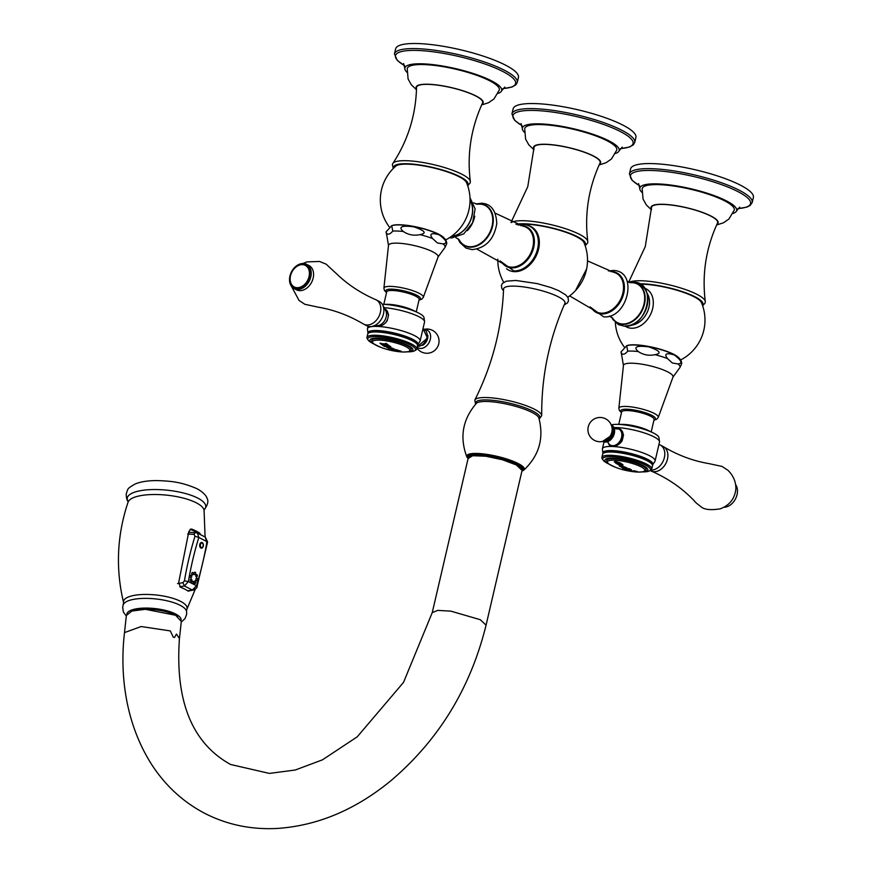 <?xml version="1.0" encoding="UTF-8"?>
<svg xmlns="http://www.w3.org/2000/svg" width="872" height="872" viewBox="0 0 872 872"><rect width="100%" height="100%" fill="white"/><g stroke="black" fill="none" stroke-linecap="round" stroke-linejoin="round"><path stroke-width="1.31" d="M443.848 237.784A27.882 6.093 -166.9 0 0 400.521 224.78A27.882 6.093 -166.9 0 0 391.757 225.663M445.701 239.898A44.854 44.854 0 0 0 466.498 182.553A36.744 8.033 -166.9 0 0 444.72 171.032A36.744 8.033 -166.9 0 0 408.619 164.187A36.744 8.033 -166.9 0 0 395.812 166.105A44.854 44.854 0 0 0 389.217 226.818M392.891 163.38C407.954 140.447 415.835 115.169 416.533 87.56A33.943 7.412 13.1 0 1 429.079 84.399A33.943 7.412 13.1 0 1 465.485 91.734A33.943 7.412 13.1 0 1 482.587 102.929C471.022 128.01 466.934 154.17 470.324 181.398A39.883 8.72 13.1 0 0 447.837 168.601A39.883 8.72 13.1 0 0 407.289 160.742A39.883 8.72 -166.9 0 0 392.891 163.38L392.346 164.634L393.305 168.449M482.053 104.084A34.422 7.521 -166.9 0 0 468.111 92.552A34.422 7.521 -166.9 0 0 428.784 84.257A34.422 7.521 13.1 0 0 416.511 88.835M481.66 104.934L488.505 102.743L493.955 98.972L499.307 90.045A47.273 10.333 -166.9 0 0 474.586 74.556A47.273 10.333 -166.9 0 0 424.653 64.604A47.273 10.333 13.1 0 0 407.224 68.616L408.096 79.025L411.344 84.813L416.478 89.761M498.032 93.413A49.704 10.856 -166.9 0 0 501.574 90.884A49.704 10.856 -166.9 0 0 476.265 74.512A49.704 10.856 -166.9 0 0 423.182 63.852A49.704 10.856 13.1 0 0 404.815 68.365A49.704 10.856 13.1 0 0 406.875 72.202M503.013 88.541A61.672 13.472 -166.9 0 0 497.868 69.106A61.672 13.472 -166.9 0 0 418.189 50.478A61.672 13.472 13.1 0 0 404.564 65.629M394.46 53.89L395.648 48.821A63.035 13.778 13.1 0 1 418.854 43.6A63.035 13.778 -166.9 0 1 485.192 56.778A63.035 13.778 -166.9 0 1 518.437 77.401L517.26 82.469A63.035 13.778 -166.9 0 0 484.015 61.847A63.035 13.778 -166.9 0 0 417.677 48.669A63.035 13.778 13.1 0 0 394.46 53.89L397.185 60.332L404.586 65.716M517.14 224.649A36.744 8.033 13.1 0 1 526.099 224.213A36.744 8.033 13.1 0 1 562.2 231.058A36.744 8.033 13.1 0 1 583.978 242.58A44.854 44.854 0 0 1 567.781 297.199M511.025 222.425L527.767 186.684L534.013 147.586A33.943 7.412 13.1 0 1 546.559 144.436A33.943 7.412 13.1 0 1 582.954 151.761A33.943 7.412 13.1 0 1 600.067 162.955C588.502 188.036 584.414 214.196 587.793 241.424A39.872 8.709 13.1 0 0 565.307 228.628A39.872 8.709 13.1 0 0 524.77 220.769A39.872 8.709 13.1 0 0 511.297 222.534M599.522 164.11A34.422 7.521 -166.9 0 0 585.592 152.578A34.422 7.521 -166.9 0 0 546.264 144.283A34.422 7.521 13.1 0 0 533.991 148.861M599.14 164.961L605.986 162.77L611.425 159.009L616.787 150.071A47.273 10.333 -166.9 0 0 592.066 134.582A47.273 10.333 -166.9 0 0 542.122 124.631A47.273 10.333 13.1 0 0 524.693 128.642L525.576 139.051L528.813 144.85L533.958 149.788M615.512 153.439A49.704 10.856 -166.9 0 0 619.055 150.91A49.704 10.856 -166.9 0 0 593.745 134.539A49.704 10.856 -166.9 0 0 540.662 123.889A49.704 10.856 13.1 0 0 522.295 128.391A49.704 10.856 13.1 0 0 524.355 132.228M620.483 148.567A61.672 13.472 -166.9 0 0 615.349 129.132A61.672 13.472 -166.9 0 0 535.659 110.504A61.672 13.472 13.1 0 0 522.045 125.655M511.94 113.916L513.118 108.847A63.035 13.778 13.1 0 1 536.335 103.626A63.035 13.778 -166.9 0 1 602.672 116.804A63.035 13.778 -166.9 0 1 635.917 137.427L634.729 142.496A63.035 13.778 -166.9 0 0 601.495 121.873A63.035 13.778 -166.9 0 0 535.157 108.695A63.035 13.778 13.1 0 0 511.94 113.916L514.665 120.358L522.066 125.753M644.67 288.207A21.429 15.707 117.1 0 1 651.984 310.879A21.429 15.707 117.1 0 1 631.535 328.243A21.429 15.707 117.1 0 1 625.257 326.204M626.717 345.715A27.882 6.093 13.1 0 1 635.481 344.832A27.882 6.093 13.1 0 1 678.798 357.836M640.451 284.196A36.744 8.033 13.1 0 1 643.569 284.239A36.744 8.033 13.1 0 1 679.68 291.085A36.744 8.033 13.1 0 1 701.448 302.617A44.854 44.854 0 0 1 680.651 359.951M628.668 282.19L645.28 246.558L651.493 207.612A33.943 7.412 13.1 0 1 664.039 204.462A33.943 7.412 13.1 0 1 700.434 211.787A33.943 7.412 13.1 0 1 717.536 222.981C705.982 248.062 701.895 274.222 705.284 301.461A39.883 8.72 13.1 0 0 682.798 288.654A39.883 8.72 13.1 0 0 642.239 280.795A39.883 8.72 -166.9 0 0 629.104 282.365M717.002 224.148A34.422 7.521 -166.9 0 0 703.061 212.605A34.422 7.521 -166.9 0 0 663.745 204.31A34.422 7.521 13.1 0 0 651.46 208.888M716.621 224.987L723.455 222.796L728.905 219.036L734.268 210.098A47.273 10.333 -166.9 0 0 709.546 194.609A47.273 10.333 -166.9 0 0 659.603 184.668A47.273 10.333 13.1 0 0 642.173 188.668L643.046 199.078L646.294 204.876L651.438 209.825M732.981 213.466A49.704 10.856 -166.9 0 0 736.524 210.937A49.704 10.856 -166.9 0 0 711.214 194.565A49.704 10.856 -166.9 0 0 658.142 183.916A49.704 10.856 13.1 0 0 639.776 188.417A49.704 10.856 13.1 0 0 641.836 192.254M737.963 208.593A61.672 13.472 -166.9 0 0 732.829 189.159A61.672 13.472 -166.9 0 0 653.139 170.53A61.672 13.472 13.1 0 0 639.525 185.681M629.421 173.953L630.598 168.874A63.035 13.778 13.1 0 1 653.815 163.653A63.035 13.778 -166.9 0 1 720.152 176.831A63.035 13.778 -166.9 0 1 753.386 197.454L752.209 202.522A63.035 13.778 -166.9 0 0 718.975 181.899A63.035 13.778 -166.9 0 0 652.638 168.721A63.035 13.778 13.1 0 0 629.421 173.953L632.135 180.395L639.547 185.78M667.505 358.588L672.356 363.003L678.013 363.951C682.809 363.471 681.555 360.452 674.241 354.915C666.175 352.593 663.93 353.825 667.505 358.588A30.084 6.573 -166.9 0 0 655.014 354.686C662.044 353.345 659.995 350.751 648.877 346.914C632.571 344.8 635.045 348.756 638.282 351.558A30.084 6.573 -166.9 0 0 627.742 351.144L626.663 345.737L620.984 351.961L621.518 353.378A30.084 6.573 -166.9 0 0 621.638 354.817L620.984 351.961M626.663 345.737C635.808 342.958 661.499 348.244 673.685 354.523C678.852 356.921 681.533 359.929 681.741 363.57L679.975 367.439L673.01 377.02A25.462 5.559 13.1 0 0 667.712 371.864A25.462 5.559 -166.9 0 0 640.375 363.962A25.462 5.559 -166.9 0 0 623.436 365.488L621.638 354.817M627.742 351.144C625.126 354.228 623.044 354.98 621.518 353.378M655.014 354.686C648.888 355.983 643.318 354.937 638.282 351.558M643.285 413.393A12.361 2.703 -166.9 0 0 634.053 411.246M618.76 424.37L621.66 411.944A16.655 3.641 13.1 0 1 632.93 411.072A16.655 3.641 13.1 0 1 650.61 416.217A16.655 3.641 13.1 0 1 654.098 419.497L651.21 431.913M648.299 430.495A17.963 3.924 -166.9 0 0 647.852 430.278A17.963 3.924 -166.9 0 0 622.499 424.381L616.842 424.359A25.582 5.592 -166.9 0 0 611.588 424.849M647.852 430.278L652.932 432.763A25.582 5.592 -166.9 0 1 653.564 433.079A25.582 5.592 13.1 0 1 658.938 437.581L659.526 441.613A27.032 5.908 13.1 0 1 659.494 442.082L655.101 460.972A27.032 5.908 13.1 0 1 654.937 461.375L652.703 464.809A25.659 5.603 13.1 0 1 652.463 465.07M652.932 432.763A25.582 5.592 -166.9 0 0 616.842 424.359M659.526 441.613A27.032 5.908 13.1 0 0 653.826 436.763A27.032 5.908 -166.9 0 0 616.798 427.585A27.032 5.908 -166.9 0 0 613.921 427.563M614.15 428.141L616.798 427.585L619.24 428.239L623.524 434.845L623.099 436.698A9.505 6.965 117.1 0 0 619.948 429.1A9.505 6.965 117.1 0 0 619.741 428.991M655.101 460.972A27.032 5.908 13.1 0 0 649.433 455.653A27.032 5.908 -166.9 0 0 612.395 446.486C616.057 446.508 619.305 444.622 622.128 440.84L622.564 438.987A9.505 6.965 117.1 0 1 620.101 443.292M607.784 442.082L610.193 445.941L612.395 446.486A27.032 5.908 -166.9 0 0 602.443 448.72A27.032 5.908 -166.9 0 0 602.41 449.145L602.901 453.222A25.659 5.603 -166.9 0 1 619.251 451.227A25.659 5.603 -166.9 0 1 647.525 459.304A25.659 5.603 13.1 0 1 652.703 464.809M663.679 446.802C678.1 455.337 693.109 460.917 708.707 463.566L722.081 466.444L727.967 470.313C736.731 478.913 736.469 488.712 735.205 492.702C733.319 500.463 728.294 505.847 720.13 508.856C710.44 510.371 704.02 509.619 700.87 506.599C692.826 500.692 694.417 500.332 694.232 500.713L690.515 497.051C679.364 486.271 666.284 477.616 651.275 471.087A13.647 10.006 117.1 0 0 667.472 459.13A13.647 10.006 -62.9 0 0 663.679 446.802A13.647 10.006 -62.9 0 0 663.243 446.562L660.159 444.993A13.647 10.006 -62.9 0 1 664.388 457.549A13.647 10.006 117.1 0 1 650.828 470.117A25.582 5.592 13.1 0 0 651.733 469.049L652.496 465.757A25.582 5.592 13.1 0 0 651.035 463.196A25.582 5.592 13.1 0 0 647.133 460.721A25.582 5.592 -166.9 0 0 605.114 452.514A25.582 5.592 -166.9 0 0 602.672 454.17L601.909 457.451A25.582 5.592 -166.9 0 0 602.258 458.814L603.053 460.024A24.503 5.352 -166.9 0 0 607.849 463.544A24.503 5.352 13.1 0 0 608.449 463.839L609.136 464.177M660.159 444.993A13.647 10.006 -62.9 0 0 658.938 444.491M651.275 471.087A13.647 10.006 117.1 0 1 650.828 470.869L650.131 470.52M723.934 507.253A13.647 10.006 -62.9 0 0 737.047 494.675A13.647 10.006 -62.9 0 0 735.565 484.494M619.709 428.512A9.941 7.281 -62.9 0 0 616.155 428.261M622.564 438.987A9.505 6.965 117.1 0 0 622.891 437.842A9.505 6.965 -62.9 0 0 623.099 436.698M612.635 446.486A9.505 6.965 117.1 0 1 611.305 446.028A9.505 6.965 117.1 0 1 611.098 445.908M608.405 443.434A9.941 7.281 -62.9 0 0 610.64 446.137M603.914 441.101A8.731 6.398 117.1 0 0 613.103 433.122A8.731 6.398 -62.9 0 0 611.632 425.994M651.035 463.196L650.032 462.345A24.318 5.319 13.1 0 0 646.326 460.002A24.318 5.319 -166.9 0 0 606.378 452.187L605.114 452.514M651.733 469.049A25.582 5.592 13.1 0 0 646.37 464.013A25.582 5.592 -166.9 0 0 619.218 456.111A25.582 5.592 -166.9 0 0 601.909 457.451M603.053 460.024A24.503 5.352 -166.9 0 1 616.777 457.102A24.503 5.352 -166.9 0 1 645.302 465.005A24.503 5.352 13.1 0 1 649.564 470.858A24.503 5.352 13.1 0 1 643.035 471.894L642.272 471.894M642.413 471.872A22.04 4.818 13.1 0 0 643.242 465.692A22.04 4.818 -166.9 0 0 613.408 458.225A22.04 4.818 -166.9 0 0 609.016 464.089M606.683 460.623A20.22 4.415 13.1 0 1 614.15 458.77A20.22 4.415 13.1 0 1 635.775 463.119A20.22 4.415 13.1 0 1 646.043 469.779C646.217 471.272 643.46 472.035 637.781 472.057A19.162 4.186 13.1 0 1 635.176 471.883L637.781 472.057A19.162 4.186 -166.9 0 0 640.789 466.705A19.162 4.186 -166.9 0 0 614.542 460.198A19.162 4.186 13.1 0 0 615.501 467.305C603.631 461.582 608.678 463.588 606.683 460.623M621.191 464.809L616.886 462.443L615.763 463.239L619.044 464.896A75.036 22.814 99 0 0 619.251 465.223L614.237 461.855L615.752 461.397L620.635 463.076L622.586 464.591A75.079 48.363 92.2 0 0 623.088 464.972A74.752 39.48 111.1 0 1 621.431 465.31A75.101 61.629 -95.7 0 1 620.766 464.95L621.365 464.58M620.984 465.703L627.175 468.068L625.507 468.449L619.316 466.051L620.984 465.703A75.188 48.429 92.2 0 1 616.886 462.443M626.521 468.951A75.177 55.11 -62.9 0 0 627.905 468.983L628.352 468.667A75.188 55.121 -62.9 0 0 629.028 468.656A75.079 48.363 92.2 0 0 631.372 469.725A75.068 55.023 117.1 0 1 630.696 469.736L628.985 469.463A75.123 55.067 117.1 0 1 627.6 469.43A75.123 55.067 117.1 0 1 626.401 469.376L626.205 469.659A75.134 48.396 92.2 0 0 626.924 469.943L628.232 470.27A74.839 71.886 -26.1 0 0 629.442 470.466A75.134 12.884 100.9 0 0 629.519 470.542A74.73 62.304 122.9 0 1 627.241 470.27A75.079 48.363 -87.8 0 1 622.772 468.406A75.188 55.121 -62.9 0 0 623.644 468.493L625.333 468.885A75.177 55.11 -62.9 0 0 626.521 468.951M631.611 470.891A74.567 54.653 -62.9 0 0 633.464 470.935L633.759 470.836A74.621 54.707 -62.9 0 0 634.445 470.815A75.079 48.363 92.2 0 0 637.061 471.49L630.794 471.251A75.079 48.363 -87.8 0 1 628.178 470.575A74.621 54.707 -62.9 0 0 629.05 470.662L629.955 470.804A74.567 54.653 -62.9 0 0 631.611 470.891M614.248 461.811L619.262 465.179M621.202 464.754L618.248 462.574L615.926 462.487L615.763 463.239M623.044 464.94A74.709 39.458 111.1 0 1 621.442 465.267A75.046 61.585 -95.7 0 1 620.831 464.94M631.274 469.681A75.014 54.991 117.1 0 1 630.707 469.692L628.995 469.419A75.068 55.034 117.1 0 1 626.412 469.332L626.205 469.659M619.316 466.03L625.518 468.395L627.186 468.046M622.019 466.411C620.319 466.967 621.126 467.457 624.461 467.883C626.87 467.686 626.052 467.185 622.019 466.411L620.635 466.542L622.03 466.357C626.074 467.141 626.892 467.632 624.472 467.839M625.845 467.599L624.461 467.883M629.464 470.488A74.676 62.261 122.9 0 1 627.251 470.226A75.025 48.331 -87.8 0 1 622.902 468.428M637.072 471.447C638.402 472.09 636.32 472.014 630.805 471.207A75.025 48.331 -87.8 0 1 628.439 470.597M630.685 471.054L630.674 471.109A75.134 48.396 92.2 0 0 631.535 471.305L636.244 471.48A75.123 48.385 -87.8 0 1 635.383 471.272L634.969 471.229A74.262 54.435 117.1 0 1 630.718 471.033L630.707 471.076A74.316 54.478 -62.9 0 0 634.969 471.229L635.383 471.272M636.451 471.763L636.255 471.436A75.079 48.352 -87.8 0 1 635.394 471.229M564.914 303.314A31.523 6.889 -166.9 0 0 548.957 292.927A31.523 6.889 -166.9 0 0 515.221 286.147A31.523 6.889 13.1 0 0 503.58 289.046C501.934 328.123 492.353 365.117 474.826 400.041A34.379 7.51 13.1 0 1 487.35 397.567A34.379 7.51 -166.9 0 1 522.742 404.488A34.379 7.51 -166.9 0 1 541.708 415.595C541.403 376.53 549.142 339.11 564.914 303.314M468.231 457.931A27.642 6.039 13.1 0 1 468.253 457.844L468.46 456.928A27.642 6.039 13.1 0 1 487.165 455.478A27.642 6.039 13.1 0 1 516.507 464.013A27.642 6.039 13.1 0 1 522.306 469.452L522.088 470.379A27.642 6.039 13.1 0 1 522.066 470.466M516.289 464.94A27.642 6.039 13.1 0 1 522.099 469.801A27.642 6.039 13.1 0 1 522.088 470.379L516.289 464.94A27.642 6.039 13.1 0 0 502.425 459.751L516.289 464.94M486.064 625.159L480.276 619.698L450.911 611.152L437.777 610.378L432.24 612.624L468.253 457.865A27.642 6.039 13.1 0 1 472.722 455.718A27.642 6.039 13.1 0 1 485.78 456.23A27.642 6.039 13.1 0 1 502.425 459.751L485.78 456.23L472.722 455.718L468.242 458.421M174.465 637.476L176.471 634.064L174.498 637.476L173.31 637.236L170.312 630.914L141.166 626.532L124.489 632.614C119.377 676.541 126.266 725.777 152.72 766.128C166.552 786.838 184.134 802.687 205.443 813.696C227.788 824.977 251.964 829.872 277.972 828.4C317.822 825.533 355.296 809.783 390.384 781.138C438.562 740.361 470.455 688.346 486.075 625.126L522.088 470.368M124.489 632.669L126.364 615.447L131.89 611.032L145.428 609.31L175.643 615.272L181.311 621.42L179.436 638.577L176.471 634.064M131.181 611.272A27.25 8.546 -173.8 0 1 175.359 615.087A27.25 8.546 6.2 0 1 177.615 616.406M126.909 614.062A27.25 8.546 -173.8 0 1 145.777 608.067A27.25 8.546 -173.8 0 1 175.49 613.942A27.25 8.546 6.2 0 1 181.082 619.959M190.096 590.638L188.21 591.172A35.807 11.227 6.2 0 0 184.831 589.167A35.807 11.227 6.2 0 0 180.58 587.281L178.662 582.638L188.843 531.517L190.903 529.064L192.047 529.217A42.325 13.265 6.2 0 1 196.233 531.113A42.325 13.265 6.2 0 1 199.677 533.108L200.778 534.808M192.047 529.217L190.15 529.326M198.445 533.61L198.129 533.337A40.385 12.655 6.2 0 0 190.499 529.435M190.042 532.454L188.712 532.454M179.763 586.769L184.417 585.973L188.374 581.591L184.417 580.872L182.902 582.681L177.561 583.608M187.665 534.002L194.085 534.373L194.99 536.226A242.471 156.437 -87.4 0 0 184.417 580.872M206.588 542.144L205.389 537.163L207.601 542.003L197.072 586.496A2.867 0.818 -162.9 0 0 196.527 585.755L192.352 590.028L193.061 590.159L187.938 590.987M192.45 583.695L192.592 583.739A1.264 0.818 92.6 0 0 193.017 581.286A1.264 0.818 92.6 0 0 192.309 583.597L192.45 583.695M191.742 579.542A1.264 0.818 92.6 0 0 190.26 580.687A1.264 0.818 92.6 0 0 191.742 579.542M191.677 576.872A1.264 0.818 92.6 0 0 190.15 576.087A1.264 0.818 92.6 0 0 191.677 576.872M192.854 574.833A1.264 0.818 92.6 0 0 192.178 572.577A1.264 0.818 92.6 0 0 192.854 574.833M194.587 574.626A1.264 0.818 92.6 0 0 195.165 572.217A1.264 0.818 92.6 0 0 194.587 574.626M195.862 576.359A1.264 0.818 92.6 0 0 197.345 575.215A1.264 0.818 92.6 0 0 195.862 576.359M195.928 579.041A1.264 0.818 92.6 0 0 197.464 579.826A1.264 0.818 92.6 0 0 195.928 579.041M194.75 581.079A1.264 0.818 92.6 0 0 195.426 583.335A1.264 0.818 92.6 0 0 194.75 581.079M203.176 543.91A2.867 1.842 92.6 0 0 203.154 543.856A2.867 1.842 92.6 0 0 202.173 542.591A2.867 1.842 92.6 0 0 199.786 544.433A2.867 1.842 92.6 0 0 200.876 548.041A2.867 1.842 92.6 0 0 203.013 546.918A2.867 1.842 92.6 0 0 203.034 546.864M192.592 583.739L196.527 585.755A239.604 154.584 -87.4 0 0 206.958 541.621L198.816 537.468L197.454 533.108L195.895 532.683A2.867 1.831 93.4 0 0 194.085 534.373M392.792 231.091L391.702 225.674L386.034 231.908L386.558 233.325C388.095 234.917 390.166 234.176 392.792 231.091A30.084 6.573 13.1 0 1 403.322 231.494C400.074 228.693 397.665 224.725 413.917 226.862C425.024 230.688 427.073 233.271 420.053 234.633C413.938 235.93 408.358 234.884 403.322 231.494M439.281 234.862C431.237 232.53 428.991 233.761 432.556 238.525L437.406 242.939L443.063 243.898C447.848 243.397 446.595 240.389 439.281 234.862M391.702 225.674C400.848 222.894 426.539 228.181 438.725 234.459C443.892 236.857 446.584 239.876 446.78 243.517L445.025 247.386A30.084 6.573 -166.9 0 0 443.063 243.898M418.985 300.132L421.776 299.183L423.291 297.363L438.06 256.968L445.025 247.386M408.325 293.341A12.361 2.703 -166.9 0 0 399.093 291.193M383.811 304.306L386.699 291.891A16.655 3.641 13.1 0 1 397.97 291.019A16.655 3.641 13.1 0 1 415.65 296.164A16.655 3.641 13.1 0 1 419.149 299.445L416.249 311.86M417.982 312.699A25.582 5.592 13.1 0 0 382.307 304.306L387.55 304.317A17.963 3.924 13.1 0 1 412.892 310.214L417.982 312.699A25.582 5.592 13.1 0 1 418.615 313.015A25.582 5.592 -166.9 0 1 423.977 317.517L424.566 321.561A27.032 5.908 -166.9 0 0 418.876 316.7A27.032 5.908 13.1 0 0 384.116 307.663M417.514 345.018A25.659 5.603 -166.9 0 0 417.743 344.745L419.977 341.312A27.032 5.908 -166.9 0 0 420.141 340.919L424.544 322.019A27.032 5.908 -166.9 0 0 424.566 321.561M368.038 333.507A25.659 5.603 13.1 0 1 367.951 333.159L367.461 329.093A27.032 5.908 13.1 0 1 367.483 328.668A27.032 5.908 13.1 0 1 377.445 326.422L375.396 325.965M367.951 333.159A25.659 5.603 13.1 0 1 384.301 331.175A25.659 5.603 13.1 0 1 412.576 339.241A25.659 5.603 -166.9 0 1 417.743 344.745M384.759 308.862L385.021 308.993A9.548 6.998 117.1 0 1 388.214 316.318A9.548 6.998 117.1 0 1 387.975 317.79A9.548 6.998 -62.9 0 1 387.539 319.25L387.179 320.776C384.345 324.569 381.108 326.455 377.445 326.422A27.032 5.908 13.1 0 1 414.483 335.6A27.032 5.908 -166.9 0 1 420.141 340.919M384.443 308.274L388.574 314.792L388.214 316.318M382.623 304.851L385.62 310.476A9.548 6.998 117.1 0 1 386.209 316.885A9.548 6.998 -62.9 0 1 377.881 325.627L371.559 326.499A13.647 10.006 -62.9 0 0 383.462 314.007A13.647 10.006 117.1 0 0 382.623 304.851A13.647 10.006 117.1 0 0 379.244 301.45L376.159 299.87A13.647 10.006 117.1 0 1 380.377 312.427A13.647 10.006 -62.9 0 1 363.744 324.177L366.818 325.757A13.647 10.006 -62.9 0 0 371.559 326.499M387.539 319.25A9.548 6.998 117.1 0 1 385.391 323M377.434 326.422A9.548 6.998 117.1 0 1 376.323 326.008L376.061 325.877M303.053 263.497L306.857 261.894L319.577 261.469L326.117 264.151L336.483 273.71C347.634 284.479 360.703 293.134 375.712 299.663A13.647 10.006 117.1 0 1 376.159 299.87M291.422 286.245L299.02 300.437L304.906 304.306L318.215 307.173C333.834 309.811 348.865 315.402 363.308 323.937A13.647 10.006 -62.9 0 0 363.744 324.177M294.158 288.632L296.513 289.831A13.647 10.006 -62.9 0 0 313.157 278.081A13.647 10.006 117.1 0 0 308.939 265.524L306.584 264.314A13.647 10.006 117.1 0 1 310.803 276.882A13.647 10.006 117.1 0 1 294.158 288.632A13.647 10.006 117.1 0 1 289.94 276.064A13.647 10.006 117.1 0 1 306.584 264.314M309.473 276.555A12.677 9.298 -62.9 0 0 302.595 264.118A12.677 9.298 -62.9 0 0 290.093 275.792A12.677 9.298 -62.9 0 0 296.981 288.229A12.677 9.298 -62.9 0 0 309.473 276.555M290.518 275.814A12.121 8.884 117.1 0 1 302.464 264.652A12.121 8.884 117.1 0 1 309.048 276.533A12.121 8.884 -62.9 0 1 297.101 287.695A12.121 8.884 -62.9 0 1 290.518 275.814M416.075 343.132L415.083 342.282A24.318 5.319 -166.9 0 0 411.377 339.938A24.318 5.319 13.1 0 0 371.428 332.123L370.164 332.45A25.582 5.592 13.1 0 1 412.173 340.669A25.582 5.592 -166.9 0 1 416.075 343.132A25.582 5.592 -166.9 0 1 417.535 345.704L416.772 348.985A25.582 5.592 -166.9 0 0 411.41 343.95A25.582 5.592 13.1 0 0 384.258 336.058A25.582 5.592 13.1 0 0 366.949 337.399L367.712 334.107A25.582 5.592 13.1 0 1 370.164 332.45M407.322 351.83L408.074 351.83A24.503 5.352 -166.9 0 0 414.603 350.795L415.857 350.064A25.582 5.592 -166.9 0 0 416.772 348.985M374.175 344.124L373.499 343.786A24.503 5.352 -166.9 0 1 372.9 343.492A24.503 5.352 13.1 0 1 368.093 339.971L367.297 338.761A25.582 5.592 13.1 0 1 366.949 337.399M368.093 339.971A24.503 5.352 13.1 0 1 381.827 337.039A24.503 5.352 13.1 0 1 410.352 344.941A24.503 5.352 -166.9 0 1 414.603 350.795M407.464 351.808A22.04 4.818 -166.9 0 0 408.292 345.628A22.04 4.818 13.1 0 0 378.448 338.173A22.04 4.818 13.1 0 0 374.055 344.037M371.723 340.571A20.22 4.415 13.1 0 1 379.2 338.718A20.22 4.415 13.1 0 1 400.826 343.067A20.22 4.415 13.1 0 1 411.083 349.727C411.268 351.22 408.51 351.983 402.831 352.005A19.162 4.186 13.1 0 1 400.215 351.83L402.831 352.005A19.162 4.186 -166.9 0 0 405.84 346.642A19.162 4.186 -166.9 0 0 379.582 340.145A19.162 4.186 13.1 0 0 380.552 347.252C368.682 341.53 373.717 343.524 371.723 340.571M383.56 343.786A74.218 54.402 -62.9 0 0 385.162 343.819L385.566 343.437A74.087 54.304 -62.9 0 0 386.242 343.415A75.079 48.363 92.2 0 0 388.269 345.018A74.611 54.696 117.1 0 1 387.593 345.029L386.318 344.713A74.512 54.62 117.1 0 1 385.424 344.702L385.37 344.822A75.188 48.429 92.2 0 0 386.383 345.563L386.776 345.683A74.796 54.827 -62.9 0 0 387.669 345.694L388.073 345.377A74.709 54.762 -62.9 0 0 388.748 345.367A75.079 48.363 92.2 0 0 390.82 346.762A75.025 55.001 117.1 0 1 390.144 346.784L388.814 346.478A74.97 54.958 117.1 0 1 387.212 346.446A74.97 54.958 117.1 0 1 385.795 346.369L385.435 346.609A75.025 55.001 117.1 0 1 384.552 346.522A75.079 48.363 -87.8 0 1 382.481 345.116A74.709 54.762 -62.9 0 0 383.364 345.203L384.661 345.606A74.796 54.827 -62.9 0 0 385.707 345.661L385.751 345.552A75.188 48.429 -87.8 0 1 384.694 344.778L384.301 344.636A74.512 54.62 117.1 0 1 383.255 344.582L382.884 344.854A74.611 54.696 117.1 0 1 382.001 344.767A75.079 48.363 -87.8 0 1 379.974 343.176A74.087 54.304 -62.9 0 0 380.857 343.263L382.143 343.699A74.218 54.402 -62.9 0 0 383.56 343.786M388.204 344.974A74.567 54.653 117.1 0 1 387.604 344.985L386.329 344.669A74.469 54.587 117.1 0 1 385.435 344.658L385.37 344.822M388.313 347.132L394.58 349.192L392.923 349.498L386.656 347.416L388.313 347.132A75.188 48.429 92.2 0 1 387.212 346.446M395.321 350.413A74.807 54.838 -62.9 0 0 397.676 350.446L397.697 350.413A75.123 48.385 -87.8 0 1 396.913 350.141L395.583 349.803A75.014 4.72 -76.1 0 0 395.637 349.694A75.134 69.488 -43.9 0 0 396.716 349.792A75.079 48.363 92.2 0 0 401.338 351.263A74.098 31.686 109.2 0 1 400.815 351.351A74.883 72.921 -150.4 0 1 400.226 351.285L399.779 351.056A75.123 48.385 -87.8 0 1 398.984 350.827L398.777 350.806A74.611 54.696 117.1 0 1 396.422 350.773A74.611 54.696 117.1 0 1 395.332 350.718L394.743 350.795A74.491 54.609 117.1 0 1 393.872 350.708A75.079 48.363 -87.8 0 1 391.637 349.988A74.894 54.903 -62.9 0 0 392.509 350.075L394.231 350.359A74.807 54.838 -62.9 0 0 395.321 350.413M400.226 351.285L399.79 351.002A75.079 48.352 -87.8 0 1 398.995 350.784L398.984 350.827M398.995 350.784L398.787 350.751A74.556 54.653 117.1 0 1 395.343 350.664L394.743 350.795M394.754 350.74L395.343 350.664L394.754 350.74A74.447 54.565 117.1 0 1 393.882 350.653A75.025 48.331 -87.8 0 1 391.833 350.01M401.229 351.242A74.055 31.675 109.2 0 1 400.826 351.296A74.839 72.877 -150.4 0 1 400.303 351.252M395.594 349.759L396.913 350.141M397.697 350.413L397.687 350.402A75.079 48.352 -87.8 0 1 396.923 350.086M390.754 346.718A74.981 54.958 117.1 0 1 390.155 346.729L388.814 346.478A74.927 54.925 117.1 0 1 385.805 346.326L385.435 346.609M385.718 345.617L385.751 345.552A75.145 48.396 -87.8 0 1 384.705 344.734L384.694 344.778M384.705 344.734L384.312 344.593A74.458 54.576 117.1 0 1 383.266 344.527L382.884 344.854M382.852 344.811A74.567 54.653 117.1 0 1 382.012 344.723A75.025 48.331 -87.8 0 1 380.05 343.187M385.391 346.555A74.981 54.958 117.1 0 1 384.563 346.467A75.025 48.331 -87.8 0 1 382.568 345.127M386.656 347.394L392.934 349.454L394.58 349.171M389.37 347.754C387.168 348.004 387.996 348.429 391.866 349.029C393.991 348.658 393.152 348.233 389.37 347.754L387.986 347.895L389.381 347.699C393.163 348.19 394.002 348.615 391.866 348.985M393.228 348.778L391.866 349.029M393.828 167.936A38.063 8.317 -166.9 0 1 407.813 163.773A38.063 8.317 13.1 0 1 449.767 172.394A38.063 8.317 13.1 0 1 467.468 185.071M470.03 200.298A22.062 16.176 117.1 0 1 469.398 222.6A22.062 16.176 117.1 0 1 451.696 236.181M470.03 200.07A22.16 16.241 117.1 0 1 469.518 222.665A22.16 16.241 117.1 0 1 451.511 236.323M474.728 216.223A21.637 15.86 117.1 0 1 467.348 230.666M477.387 204.233L477.409 204.233A22.432 16.437 117.1 0 1 479.883 204.113A22.432 16.437 117.1 0 1 492.059 226.099A22.432 16.437 117.1 0 1 469.964 246.743A22.432 16.437 117.1 0 1 459.195 239.855L459.184 239.844M476.744 204.19A22.77 16.688 117.1 0 1 480.21 203.917A22.77 16.688 117.1 0 1 492.582 226.24A22.77 16.688 117.1 0 1 470.139 247.201A22.77 16.688 117.1 0 1 458.781 239.353M495.329 213.215L523.156 226.208A21.68 15.892 117.1 0 1 532.498 248.531A21.68 15.892 117.1 0 1 511.472 267.159A21.68 15.892 117.1 0 1 503.82 264.063L476.984 249.12M520.671 225.641A22.236 16.296 117.1 0 1 521.62 225.641A22.236 16.296 117.1 0 1 533.697 247.441A22.236 16.296 117.1 0 1 511.777 267.911A22.236 16.296 117.1 0 1 501.901 262.385M518.458 225.041L523.32 224.529C528.192 224.791 532.094 226.894 535.016 230.829A24.078 17.647 117.1 0 1 534.928 256.096A24.078 17.647 117.1 0 1 514.513 270.952A24.078 17.647 117.1 0 1 513.891 270.941L500.114 260.935M528.519 225.641A24.471 17.941 117.1 0 1 538.035 251.191A24.471 17.941 117.1 0 1 514.48 271.661A24.471 17.941 117.1 0 1 506.501 268.74M515.952 224.268A38.052 8.317 13.1 0 1 525.304 223.81A38.052 8.317 13.1 0 1 567.225 232.421A38.052 8.317 13.1 0 1 584.948 245.087M569.601 295.891L593.756 310.05A21.713 15.914 -62.9 0 0 601.44 313.168A21.713 15.914 -62.9 0 0 622.499 294.496A21.713 15.914 -62.9 0 0 613.125 272.14L587.499 260.87M591.783 308.317A22.301 16.35 -62.9 0 0 601.745 313.942A22.301 16.35 -62.9 0 0 623.731 293.417A22.301 16.35 -62.9 0 0 611.61 271.563A22.301 16.35 -62.9 0 0 610.563 271.563M609.474 316.067L612.765 318.313A21.724 15.925 -62.9 0 0 622.608 323.992A21.724 15.925 -62.9 0 0 644.016 303.99A21.724 15.925 -62.9 0 0 632.222 282.702A21.724 15.925 -62.9 0 0 630.957 282.713L627.208 281.351M612.308 317.757A22.007 16.132 -62.9 0 0 622.793 324.395A22.007 16.132 -62.9 0 0 644.484 304.132A22.007 16.132 -62.9 0 0 632.527 282.561A22.007 16.132 -62.9 0 0 630.238 282.659M625.366 325.866A22.16 16.241 -62.9 0 0 646.632 307.543A22.16 16.241 -62.9 0 0 638.413 284.283M647.057 293.199A19.402 14.225 117.1 0 1 646.762 313.233A19.402 14.225 117.1 0 1 630.696 325.212M639.732 283.782A38.063 8.317 -166.9 0 1 642.773 283.836A38.063 8.317 13.1 0 1 684.727 292.447A38.063 8.317 13.1 0 1 702.429 305.124M678.013 363.951A30.084 6.573 13.1 0 1 679.975 367.439M653.935 420.195L656.736 419.236L658.251 417.426A20.23 4.425 -166.9 0 0 654.044 413.328A20.23 4.425 -166.9 0 0 632.309 407.039A20.23 4.425 -166.9 0 0 618.848 408.249L623.436 365.488M654.011 419.879A17.822 3.891 -166.9 0 0 651.722 415.29A17.822 3.891 -166.9 0 0 629.889 409.415A17.822 3.891 -166.9 0 0 621.562 412.325M615.719 445.93A9.505 6.965 -62.9 0 0 622.477 437.635A9.505 6.965 -62.9 0 0 619.534 428.882A9.505 6.965 -62.9 0 0 616.264 428.359M608.547 443.467A9.505 6.965 -62.9 0 0 610.88 445.81A9.505 6.965 -62.9 0 0 614.651 446.246M607.697 441.69A9.123 6.693 -62.9 0 0 614.727 445.407A9.123 6.693 -62.9 0 0 621.572 437.308A9.123 6.693 -62.9 0 0 614.324 428.719L619.948 429.1M611.087 424.566L614.324 433.537A9.298 6.813 117.1 0 1 602.77 441.417M602.443 441.494L614.324 433.537A9.298 6.813 -62.9 0 0 611.218 424.882M612.122 428.414L612.253 429.711A8.284 6.071 -62.9 0 1 612.035 432.741A8.284 6.071 117.1 0 1 607.283 439.423L606.16 440.088A9.941 7.292 117.1 0 0 611.861 432.043A9.941 7.292 -62.9 0 0 612.122 428.414A12.121 12.121 0 0 0 588.251 426.855A12.121 12.121 0 0 0 606.16 440.088M475.774 404.03A33.016 7.216 13.1 0 1 487.721 399.954A33.016 7.216 13.1 0 1 524.922 407.715A33.016 7.216 13.1 0 1 539.103 418.767M466.88 456.993C459.435 437.254 462.596 419.388 476.363 403.387A32.34 7.063 13.1 0 1 487.819 401.523A32.34 7.063 13.1 0 1 520.05 407.682A32.34 7.063 13.1 0 1 538.852 417.939C544.139 438.365 539.092 455.794 523.691 470.215A29.539 6.453 -166.9 0 0 510.709 460.34A29.539 6.453 -166.9 0 0 477.627 453.462A29.539 6.453 -166.9 0 0 466.88 456.993L468.057 458.672M521.99 470.804A28.351 6.191 -166.9 0 0 510.72 461.299A28.351 6.191 -166.9 0 0 478.216 454.421A28.351 6.191 -166.9 0 0 468.155 458.269M123.432 604.449A31.904 9.995 6.2 0 1 146.725 598.377A31.904 9.995 6.2 0 1 180.046 605.244A31.904 9.995 -173.8 0 1 186.543 611.337L186.761 609.572A31.981 10.028 -173.8 0 0 180.537 601.331A31.981 10.028 6.2 0 0 143.88 594.464A31.981 10.028 6.2 0 0 123.595 602.683L122.669 607.272L123.377 611.97L126.298 616.068M128.064 502.174A38.324 12.012 6.2 0 1 155.63 494.511A38.324 12.012 6.2 0 1 196.222 502.773A38.324 12.012 -173.8 0 1 204.081 510.469L203.961 509.967C207.754 505.128 208.768 501.215 207.024 498.261C207.209 498.49 206.174 493.748 197.007 488.723C180.351 481.475 169.626 481.137 158.083 480.603C148.861 480.461 141.286 481.562 135.345 483.884C126.713 488.898 128.162 488.32 126.178 494.184C126.375 498.206 127.072 500.713 128.282 501.705L128.064 502.174C116.957 535.332 115.475 568.827 123.595 602.683M199.677 533.108L198.129 533.337M204.179 509.76A39.491 12.382 -173.8 0 0 197.639 498.043A39.491 12.382 6.2 0 0 149.919 489.65A39.491 12.382 6.2 0 0 128.119 501.465M182.902 582.681L184.417 585.973L192.352 590.028L187.644 590.791M196.385 532.825A2.867 1.831 93.4 0 0 195.895 532.683L189.453 532.302M194.99 536.226L198.816 537.468A239.604 154.584 -87.4 0 0 188.374 581.591L192.309 583.597M197.345 575.215A2.289 0.839 163.2 0 1 196.898 575.803M203.013 546.918L203.198 543.975A2.649 1.711 92.6 0 1 203.067 546.809L203.067 546.809A2.649 1.711 92.6 0 1 201.094 547.845A2.649 1.711 -87.4 0 1 200.08 544.51A2.649 1.711 -87.4 0 1 202.282 542.809A2.649 1.711 92.6 0 1 203.198 543.975L203.154 543.856M202.315 543.202A2.245 1.45 -87.4 0 1 203.176 546.025A2.245 1.45 -87.4 0 1 201.312 547.463A2.245 1.45 -87.4 0 1 200.451 544.64A2.245 1.45 -87.4 0 1 202.315 543.202M386.034 231.908L386.678 234.753A30.084 6.573 13.1 0 1 386.558 233.325M420.053 234.633A30.084 6.573 13.1 0 1 432.556 238.525M386.678 234.753L388.487 245.435A25.462 5.559 13.1 0 1 405.425 243.898A25.462 5.559 13.1 0 1 432.763 251.812A25.462 5.559 -166.9 0 1 438.06 256.968M423.291 297.363A20.23 4.425 -166.9 0 0 419.083 293.265A20.23 4.425 -166.9 0 0 397.36 286.986A20.23 4.425 -166.9 0 0 383.898 288.196L384.465 290.518L386.536 292.589M419.05 299.826A17.822 3.891 -166.9 0 0 416.772 295.227A17.822 3.891 -166.9 0 0 394.94 289.362A17.822 3.891 -166.9 0 0 386.612 292.273M417.405 346.293A9.298 6.813 -62.9 0 0 426.866 337.758A9.298 6.813 117.1 0 0 422.964 328.809M422.648 345.312A8.284 6.071 -62.9 0 0 427.607 338.5A8.284 6.071 117.1 0 0 427.803 335.23M425.024 329.551A9.941 7.292 117.1 0 1 430.321 339.284A9.941 7.292 -62.9 0 1 417.198 347.176M388.411 347.143A75.145 48.396 92.2 0 0 389.381 347.699M467.708 185.769L470.259 182.793L470.324 181.398M504.779 87.08L501.574 90.884M403.616 63.536L404.815 68.365M517.26 82.469L515.941 84.769L511.973 87.047L502.948 88.606M469.975 197.65L475.12 208.866L472.635 222.709L463.751 233.881L451.751 237.947L449.505 237.696M455.849 237.576L459.195 239.855M477.409 204.233L473.594 202.849M458.073 238.721L459.849 242.449L465.931 248.062L472.123 249.632C485.715 248.084 493.923 239.484 496.757 223.832C496.266 210.719 491.219 203.852 481.617 203.22L475.829 203.983M497.814 259.213A44.854 44.854 0 0 0 503.711 282.288M622.259 147.106L619.055 150.91M521.096 123.562L522.295 128.391M634.729 142.496L633.421 144.796L629.442 147.074L620.428 148.632M585.188 245.784L587.728 242.819L587.793 241.424M586.638 268.859L575.574 290.507M590.028 306.89L603.653 316.852C627.938 319.087 638.936 270.8 613.234 270.462L608.384 270.974M611.741 317.266L612.929 319.501L618.466 324.635L624.439 326.193C647.602 328.319 657.815 282.277 633.573 282.125L629.508 282.495M615.349 322.433A44.854 44.854 0 0 0 624.178 346.882M702.668 305.821L705.219 302.846L705.284 301.461M739.739 207.133L736.524 210.937M638.577 183.6L639.776 188.417M752.209 202.522L750.105 205.52L746.923 207.1L737.897 208.67M618.848 408.249L619.425 410.581L621.496 412.641M658.251 417.426L673.01 377.02M602.443 448.72L603.991 442.06M607.675 441.701L608.405 443.445L611.305 446.028M649.564 470.858L650.817 470.117M615.501 467.305A75.188 75.188 0 0 0 635.176 471.883M503.504 290.757L501.814 288.479L501.422 285.362L502.468 283.335L506.49 281.144L515.984 280.468L537.239 283.607L550.788 287.498L558.636 290.638L565.764 294.921L568.097 297.788L568.49 300.905L567.443 302.933L564.228 304.895M539.19 419.083L541.708 415.595M521.892 471.196L523.691 470.215M474.826 400.041L475.556 404.27M432.24 612.624L403.507 682.405L357.226 736.829L322.466 759.839L295.292 770.009L269.372 773.409L230.59 764.482C192.102 743.162 175.054 701.197 179.436 638.577M181.245 622.063L184.995 618.651L186.684 614.215L186.543 611.337M186.761 609.572L195.339 589.101M205.084 537.01L204.081 510.469M197.072 586.496C197.312 587.652 195.971 588.873 193.061 590.159M205.389 537.163L197.454 533.108M383.898 288.196L388.487 245.435M367.483 328.668L368.049 326.248M417.328 346.631L427.509 338.085L422.996 328.69M416.99 348.081A12.121 12.121 0 0 0 438.736 343.884A12.121 12.121 0 0 0 424.544 329.256M380.552 347.252A75.188 75.188 0 0 0 400.215 351.83"/></g></svg>
